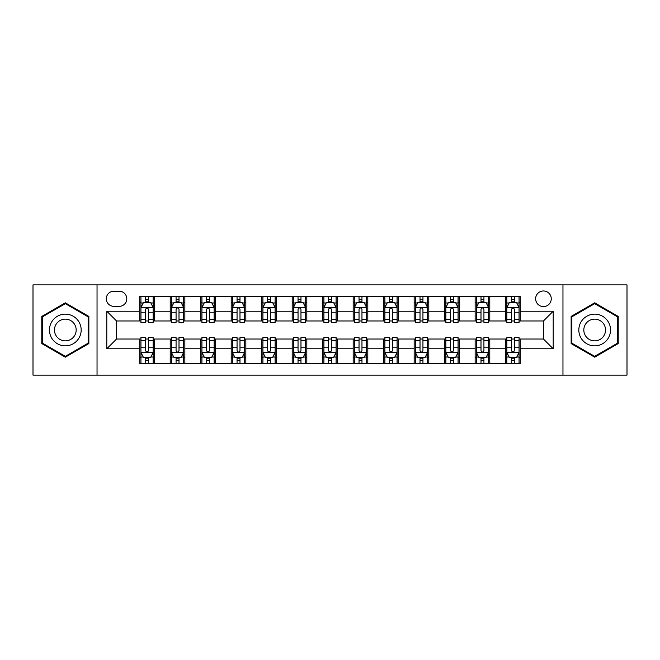 <?xml version="1.0" encoding="UTF-8"?>
<svg xmlns="http://www.w3.org/2000/svg" width="660" height="660" viewBox="0 0 660 660"><rect width="100%" height="100%" fill="white"/><g stroke="black" fill="none" stroke-linecap="round" stroke-linejoin="round"><path stroke-width="0.99" d="M543.452 290.969A7.804 7.804 0 0 0 535.639 298.774A7.804 7.804 0 0 0 543.452 306.578A7.804 7.804 0 0 0 551.257 298.774A7.804 7.804 0 0 0 543.452 290.969M562.963 375.127L627 375.127L627 284.873L562.963 284.873L562.963 375.127L97.037 375.127L97.037 284.873L33 284.873L33 375.127L97.037 375.127M113.867 306.339L119.237 306.339A7.565 7.565 0 0 0 126.794 298.774A7.565 7.565 0 0 0 119.237 291.217L113.867 291.217A7.565 7.565 0 0 0 106.301 298.774A7.565 7.565 0 0 0 113.867 306.339M562.963 284.873L97.037 284.873M139.722 348.785L106.796 348.785L106.796 311.215L139.722 311.215L139.722 320.974L116.548 320.974L116.548 339.025L139.722 339.025L139.722 363.545L520.278 363.545L520.278 339.025L543.452 339.025L543.452 320.974L520.278 320.974L520.278 311.215L553.204 311.215L553.204 348.785L520.278 348.785M520.278 311.215L520.278 296.455L139.722 296.455L139.722 311.215M505.642 296.455L505.642 320.974L506.855 320.974M511.492 320.974L514.42 320.974M519.057 320.974L520.278 320.974M505.642 320.974L488.565 320.974M475.142 296.455L475.142 320.974L476.363 320.974M481 320.974L483.928 320.974M475.142 320.974L458.073 320.974M444.65 296.455L444.65 320.974L445.871 320.974M450.508 320.974L453.436 320.974M444.65 320.974L427.581 320.974M414.158 296.455L414.158 320.974L415.379 320.974M420.016 320.974L422.944 320.974M414.158 320.974L397.081 320.974M383.666 296.455L383.666 320.974L384.887 320.974M389.524 320.974L392.452 320.974M383.666 320.974L366.589 320.974M353.174 296.455L353.174 320.974L354.395 320.974M359.032 320.974L361.96 320.974M353.174 320.974L336.097 320.974M322.682 296.455L322.682 320.974L323.903 320.974M328.54 320.974L331.46 320.974M322.682 320.974L305.605 320.974M292.19 296.455L292.19 320.974L293.411 320.974M298.039 320.974L300.968 320.974M292.19 320.974L275.113 320.974M261.698 296.455L261.698 320.974L262.919 320.974M267.548 320.974L270.476 320.974M261.698 320.974L244.621 320.974M231.206 296.455L231.206 320.974L232.419 320.974M237.055 320.974L239.984 320.974M231.206 320.974L214.129 320.974M200.714 296.455L200.714 320.974L201.927 320.974M206.563 320.974L209.492 320.974M200.714 320.974L183.637 320.974M170.214 296.455L170.214 320.974L171.435 320.974M176.071 320.974L179 320.974M170.214 320.974L153.145 320.974M139.722 320.974L140.943 320.974M145.579 320.974L148.508 320.974M139.722 339.025L140.943 339.025M145.579 339.025L148.508 339.025M153.145 339.025L154.357 339.025L154.357 363.545M171.435 339.025L154.357 339.025M176.071 339.025L179 339.025M183.637 339.025L184.858 339.025L184.858 363.545M201.927 339.025L184.858 339.025M206.563 339.025L209.492 339.025M214.129 339.025L215.35 339.025L215.35 363.545M232.419 339.025L215.35 339.025M237.055 339.025L239.984 339.025M244.621 339.025L245.842 339.025L245.842 363.545M262.919 339.025L245.842 339.025M267.548 339.025L270.476 339.025M275.113 339.025L276.334 339.025L276.334 363.545M293.411 339.025L276.334 339.025M298.039 339.025L300.968 339.025M305.605 339.025L306.826 339.025L306.826 363.545M323.903 339.025L306.826 339.025M328.54 339.025L331.46 339.025M336.097 339.025L337.318 339.025L337.318 363.545M354.395 339.025L337.318 339.025M359.032 339.025L361.96 339.025M366.589 339.025L367.81 339.025L367.81 363.545M384.887 339.025L367.81 339.025M389.524 339.025L392.452 339.025M397.081 339.025L398.302 339.025L398.302 363.545M415.379 339.025L398.302 339.025M420.016 339.025L422.944 339.025M427.581 339.025L428.794 339.025L428.794 363.545M445.871 339.025L428.794 339.025M450.508 339.025L453.436 339.025M458.073 339.025L459.286 339.025L459.286 363.545M476.363 339.025L459.286 339.025M481 339.025L483.928 339.025M488.565 339.025L489.786 339.025L489.786 363.545M506.855 339.025L489.786 339.025M511.492 339.025L514.42 339.025M519.057 339.025L520.278 339.025M154.357 296.455L154.357 320.974M139.722 302.56L140.943 302.56M145.579 302.56L148.508 302.56M153.145 302.56L154.357 302.56M139.722 357.439L140.943 357.439M145.579 357.439L148.508 357.439M153.145 357.439L154.357 357.439M170.214 339.025L170.214 363.545M184.858 296.455L184.858 320.974M170.214 302.56L171.435 302.56M176.071 302.56L179 302.56M183.637 302.56L184.858 302.56M170.214 357.439L171.435 357.439M176.071 357.439L179 357.439M183.637 357.439L184.858 357.439M200.714 339.025L200.714 363.545M200.714 357.439L201.927 357.439M206.563 357.439L209.492 357.439M214.129 357.439L215.35 357.439M215.35 296.455L215.35 320.974M200.714 302.56L201.927 302.56M206.563 302.56L209.492 302.56M214.129 302.56L215.35 302.56M231.206 339.025L231.206 363.545M231.206 357.439L232.419 357.439M237.055 357.439L239.984 357.439M244.621 357.439L245.842 357.439M245.842 296.455L245.842 320.974M231.206 302.56L232.419 302.56M237.055 302.56L239.984 302.56M244.621 302.56L245.842 302.56M261.698 339.025L261.698 363.545M261.698 357.439L262.919 357.439M267.548 357.439L270.476 357.439M275.113 357.439L276.334 357.439M276.334 296.455L276.334 320.974M261.698 302.56L262.919 302.56M267.548 302.56L270.476 302.56M275.113 302.56L276.334 302.56M292.19 339.025L292.19 363.545M292.19 357.439L293.411 357.439M298.039 357.439L300.968 357.439M305.605 357.439L306.826 357.439M306.826 296.455L306.826 320.974M292.19 302.56L293.411 302.56M298.039 302.56L300.968 302.56M305.605 302.56L306.826 302.56M322.682 339.025L322.682 363.545M322.682 357.439L323.903 357.439M328.54 357.439L331.46 357.439M336.097 357.439L337.318 357.439M337.318 296.455L337.318 320.974M322.682 302.56L323.903 302.56M328.54 302.56L331.46 302.56M336.097 302.56L337.318 302.56M353.174 339.025L353.174 363.545M353.174 357.439L354.395 357.439M359.032 357.439L361.96 357.439M366.589 357.439L367.81 357.439M367.81 296.455L367.81 320.974M353.174 302.56L354.395 302.56M359.032 302.56L361.96 302.56M366.589 302.56L367.81 302.56M383.666 339.025L383.666 363.545M383.666 357.439L384.887 357.439M389.524 357.439L392.452 357.439M397.081 357.439L398.302 357.439M398.302 296.455L398.302 320.974M383.666 302.56L384.887 302.56M389.524 302.56L392.452 302.56M397.081 302.56L398.302 302.56M414.158 339.025L414.158 363.545M414.158 357.439L415.379 357.439M420.016 357.439L422.944 357.439M427.581 357.439L428.794 357.439M428.794 296.455L428.794 320.974M414.158 302.56L415.379 302.56M420.016 302.56L422.944 302.56M427.581 302.56L428.794 302.56M444.65 339.025L444.65 363.545M444.65 357.439L445.871 357.439M450.508 357.439L453.436 357.439M458.073 357.439L459.286 357.439M459.286 296.455L459.286 320.974M444.65 302.56L445.871 302.56M450.508 302.56L453.436 302.56M458.073 302.56L459.286 302.56M475.142 339.025L475.142 363.545M475.142 357.439L476.363 357.439M481 357.439L483.928 357.439M488.565 357.439L489.786 357.439M489.786 296.455L489.786 320.974M475.142 302.56L476.363 302.56M481 302.56L483.928 302.56M488.565 302.56L489.786 302.56M505.642 339.025L505.642 363.545M505.642 357.439L506.855 357.439M511.492 357.439L514.42 357.439M519.057 357.439L520.278 357.439M505.642 302.56L506.855 302.56M511.492 302.56L514.42 302.56M519.057 302.56L520.278 302.56M116.548 320.974L106.796 311.215M116.548 339.025L106.796 348.785M553.204 311.215L543.452 320.974M553.204 348.785L543.452 339.025M65.323 357.184L88.861 343.588L88.861 316.412L65.323 302.816L41.778 316.412L41.778 343.588L65.323 357.184M618.222 316.412L594.677 302.816L571.139 316.412L571.139 343.588L594.677 357.184L618.222 343.588L618.222 316.412M148.508 299.632L145.579 299.632M153.145 319.382L148.508 319.382L148.508 322.435L153.145 322.435L153.145 307.56L150.703 302.676L143.385 302.676L140.943 307.56L140.943 322.435L145.579 322.435L145.579 319.382L140.943 319.382M140.943 307.56L140.943 296.455M153.145 307.56L153.145 296.455M145.579 302.676L145.579 296.455M148.508 296.455L148.508 302.676M148.508 319.382L148.508 309.383C147.535 307.51 146.553 307.51 145.579 309.383L145.579 319.382M145.579 360.368L148.508 360.368M140.943 340.618L145.579 340.618L145.579 337.565L140.943 337.565L140.943 352.44L143.385 357.324L150.703 357.324L153.145 352.44L153.145 337.565L148.508 337.565L148.508 340.618L153.145 340.618M153.145 352.44L153.145 363.545M140.943 352.44L140.943 363.545M148.508 357.324L148.508 363.545M145.579 363.545L145.579 357.324M145.579 340.618L145.579 350.617C146.553 352.489 147.526 352.489 148.508 350.617L148.508 340.618M179 299.632L176.071 299.632M183.637 319.382L179 319.382L179 322.435L183.637 322.435L183.637 307.56L181.195 302.676L173.877 302.676L171.435 307.56L171.435 322.435L176.071 322.435L176.071 319.382L171.435 319.382M171.435 307.56L171.435 296.455M183.637 307.56L183.637 296.455M176.071 302.676L176.071 296.455M179 296.455L179 302.676M179 319.382L179 309.383C178.027 307.51 177.053 307.51 176.071 309.383L176.071 319.382M209.492 299.632L206.563 299.632M214.129 319.382L209.492 319.382L209.492 322.435L214.129 322.435L214.129 307.56L211.687 302.676L204.369 302.676L201.927 307.56L201.927 322.435L206.563 322.435L206.563 319.382L201.927 319.382M201.927 307.56L201.927 296.455M214.129 307.56L214.129 296.455M206.563 302.676L206.563 296.455M209.492 296.455L209.492 302.676M209.492 319.382L209.492 309.383C208.519 307.51 207.545 307.51 206.563 309.383L206.563 319.382M239.984 299.632L237.055 299.632M244.621 319.382L239.984 319.382L239.984 322.435L244.621 322.435L244.621 307.56L242.179 302.676L234.861 302.676L232.419 307.56L232.419 322.435L237.055 322.435L237.055 319.382L232.419 319.382M232.419 307.56L232.419 296.455M244.621 307.56L244.621 296.455M237.055 302.676L237.055 296.455M239.984 296.455L239.984 302.676M239.984 319.382L239.984 309.383C239.011 307.51 238.037 307.51 237.055 309.383L237.055 319.382M176.071 360.368L179 360.368M171.435 340.618L176.071 340.618L176.071 337.565L171.435 337.565L171.435 352.44L173.877 357.324L181.195 357.324L183.637 352.44L183.637 337.565L179 337.565L179 340.618L183.637 340.618M183.637 352.44L183.637 363.545M171.435 352.44L171.435 363.545M179 357.324L179 363.545M176.071 363.545L176.071 357.324M176.071 340.618L176.071 350.617C177.045 352.489 178.018 352.489 179 350.617L179 340.618M206.563 360.368L209.492 360.368M201.927 340.618L206.563 340.618L206.563 337.565L201.927 337.565L201.927 352.44L204.369 357.324L211.687 357.324L214.129 352.44L214.129 337.565L209.492 337.565L209.492 340.618L214.129 340.618M214.129 352.44L214.129 363.545M201.927 352.44L201.927 363.545M209.492 357.324L209.492 363.545M206.563 363.545L206.563 357.324M206.563 340.618L206.563 350.617C207.537 352.489 208.519 352.489 209.492 350.617L209.492 340.618M237.055 360.368L239.984 360.368M232.419 340.618L237.055 340.618L237.055 337.565L232.419 337.565L232.419 352.44L234.861 357.324L242.179 357.324L244.621 352.44L244.621 337.565L239.984 337.565L239.984 340.618L244.621 340.618M244.621 352.44L244.621 363.545M232.419 352.44L232.419 363.545M239.984 357.324L239.984 363.545M237.055 363.545L237.055 357.324M237.055 340.618L237.055 350.617C238.029 352.489 239.011 352.489 239.984 350.617L239.984 340.618M270.476 299.632L267.548 299.632M275.113 319.382L270.476 319.382L270.476 322.435L275.113 322.435L275.113 307.56L272.671 302.676L265.353 302.676L262.919 307.56L262.919 322.435L267.548 322.435L267.548 319.382L262.919 319.382M262.919 307.56L262.919 296.455M275.113 307.56L275.113 296.455M267.548 302.676L267.548 296.455M270.476 296.455L270.476 302.676M270.476 319.382L270.476 309.383C269.503 307.51 268.529 307.51 267.548 309.383L267.548 319.382M267.548 360.368L270.476 360.368M262.919 340.618L267.548 340.618L267.548 337.565L262.919 337.565L262.919 352.44L265.353 357.324L272.671 357.324L275.113 352.44L275.113 337.565L270.476 337.565L270.476 340.618L275.113 340.618M275.113 352.44L275.113 363.545M262.919 352.44L262.919 363.545M270.476 357.324L270.476 363.545M267.548 363.545L267.548 357.324M267.548 340.618L267.548 350.617C268.529 352.489 269.503 352.489 270.476 350.617L270.476 340.618M79.051 322.072A15.856 15.856 0 0 0 57.395 316.272A15.856 15.856 0 0 0 51.587 337.928A15.856 15.856 0 0 0 73.252 343.728A15.856 15.856 0 0 0 79.051 322.072M74.72 324.572A10.857 10.857 0 0 0 59.895 320.595A10.857 10.857 0 0 0 55.918 335.428A10.857 10.857 0 0 0 70.752 339.405A10.857 10.857 0 0 0 74.72 324.572M65.323 356.334L42.512 343.167L42.512 316.833L65.323 303.666L88.135 316.833L88.135 343.167L65.323 356.334M594.677 345.856A15.856 15.856 0 0 0 610.533 330A15.856 15.856 0 0 0 594.677 314.143A15.856 15.856 0 0 0 578.82 330A15.856 15.856 0 0 0 594.677 345.856M594.677 340.857A10.857 10.857 0 0 0 605.534 330A10.857 10.857 0 0 0 594.677 319.143A10.857 10.857 0 0 0 583.819 330A10.857 10.857 0 0 0 594.677 340.857M571.865 316.833L594.677 303.666L617.488 316.833L617.488 343.167L594.677 356.334L571.865 343.167L571.865 316.833M300.968 299.632L298.039 299.632M305.605 319.382L300.968 319.382L300.968 322.435L305.605 322.435L305.605 307.56L303.163 302.676L295.845 302.676L293.411 307.56L293.411 322.435L298.039 322.435L298.039 319.382L293.411 319.382M293.411 307.56L293.411 296.455M305.605 307.56L305.605 296.455M298.039 302.676L298.039 296.455M300.968 296.455L300.968 302.676M300.968 319.382L300.968 309.383C299.995 307.51 299.021 307.51 298.039 309.383L298.039 319.382M331.46 299.632L328.54 299.632M336.097 319.382L331.46 319.382L331.46 322.435L336.097 322.435L336.097 307.56L333.663 302.676L326.337 302.676L323.903 307.56L323.903 322.435L328.54 322.435L328.54 319.382L323.903 319.382M323.903 307.56L323.903 296.455M336.097 307.56L336.097 296.455M328.54 302.676L328.54 296.455M331.46 296.455L331.46 302.676M331.46 319.382L331.46 309.383C330.487 307.51 329.513 307.51 328.54 309.383L328.54 319.382M361.96 299.632L359.032 299.632M366.589 319.382L361.96 319.382L361.96 322.435L366.589 322.435L366.589 307.56L364.155 302.676L356.837 302.676L354.395 307.56L354.395 322.435L359.032 322.435L359.032 319.382L354.395 319.382M354.395 307.56L354.395 296.455M366.589 307.56L366.589 296.455M359.032 302.676L359.032 296.455M361.96 296.455L361.96 302.676M361.96 319.382L361.96 309.383C360.979 307.51 360.005 307.51 359.032 309.383L359.032 319.382M392.452 299.632L389.524 299.632M397.081 319.382L392.452 319.382L392.452 322.435L397.081 322.435L397.081 307.56L394.647 302.676L387.329 302.676L384.887 307.56L384.887 322.435L389.524 322.435L389.524 319.382L384.887 319.382M384.887 307.56L384.887 296.455M397.081 307.56L397.081 296.455M389.524 302.676L389.524 296.455M392.452 296.455L392.452 302.676M392.452 319.382L392.452 309.383C391.471 307.51 390.497 307.51 389.524 309.383L389.524 319.382M422.944 299.632L420.016 299.632M427.581 319.382L422.944 319.382L422.944 322.435L427.581 322.435L427.581 307.56L425.139 302.676L417.821 302.676L415.379 307.56L415.379 322.435L420.016 322.435L420.016 319.382L415.379 319.382M415.379 307.56L415.379 296.455M427.581 307.56L427.581 296.455M420.016 302.676L420.016 296.455M422.944 296.455L422.944 302.676M422.944 319.382L422.944 309.383C421.971 307.51 420.989 307.51 420.016 309.383L420.016 319.382M298.039 360.368L300.968 360.368M293.411 340.618L298.039 340.618L298.039 337.565L293.411 337.565L293.411 352.44L295.845 357.324L303.163 357.324L305.605 352.44L305.605 337.565L300.968 337.565L300.968 340.618L305.605 340.618M305.605 352.44L305.605 363.545M293.411 352.44L293.411 363.545M300.968 357.324L300.968 363.545M298.039 363.545L298.039 357.324M298.039 340.618L298.039 350.617C299.021 352.489 299.995 352.489 300.968 350.617L300.968 340.618M328.54 360.368L331.46 360.368M323.903 340.618L328.54 340.618L328.54 337.565L323.903 337.565L323.903 352.44L326.337 357.324L333.663 357.324L336.097 352.44L336.097 337.565L331.46 337.565L331.46 340.618L336.097 340.618M336.097 352.44L336.097 363.545M323.903 352.44L323.903 363.545M331.46 357.324L331.46 363.545M328.54 363.545L328.54 357.324M328.54 340.618L328.54 350.617C329.513 352.489 330.487 352.489 331.46 350.617L331.46 340.618M359.032 360.368L361.96 360.368M354.395 340.618L359.032 340.618L359.032 337.565L354.395 337.565L354.395 352.44L356.837 357.324L364.155 357.324L366.589 352.44L366.589 337.565L361.96 337.565L361.96 340.618L366.589 340.618M366.589 352.44L366.589 363.545M354.395 352.44L354.395 363.545M361.96 357.324L361.96 363.545M359.032 363.545L359.032 357.324M359.032 340.618L359.032 350.617C360.005 352.489 360.979 352.489 361.96 350.617L361.96 340.618M389.524 360.368L392.452 360.368M384.887 340.618L389.524 340.618L389.524 337.565L384.887 337.565L384.887 352.44L387.329 357.324L394.647 357.324L397.081 352.44L397.081 337.565L392.452 337.565L392.452 340.618L397.081 340.618M397.081 352.44L397.081 363.545M384.887 352.44L384.887 363.545M392.452 357.324L392.452 363.545M389.524 363.545L389.524 357.324M389.524 340.618L389.524 350.617C390.497 352.489 391.471 352.489 392.452 350.617L392.452 340.618M420.016 360.368L422.944 360.368M415.379 340.618L420.016 340.618L420.016 337.565L415.379 337.565L415.379 352.44L417.821 357.324L425.139 357.324L427.581 352.44L427.581 337.565L422.944 337.565L422.944 340.618L427.581 340.618M427.581 352.44L427.581 363.545M415.379 352.44L415.379 363.545M422.944 357.324L422.944 363.545M420.016 363.545L420.016 357.324M420.016 340.618L420.016 350.617C420.989 352.489 421.963 352.489 422.944 350.617L422.944 340.618M453.436 299.632L450.508 299.632M458.073 319.382L453.436 319.382L453.436 322.435L458.073 322.435L458.073 307.56L455.631 302.676L448.313 302.676L445.871 307.56L445.871 322.435L450.508 322.435L450.508 319.382L445.871 319.382M445.871 307.56L445.871 296.455M458.073 307.56L458.073 296.455M450.508 302.676L450.508 296.455M453.436 296.455L453.436 302.676M453.436 319.382L453.436 309.383C452.463 307.51 451.481 307.51 450.508 309.383L450.508 319.382M450.508 360.368L453.436 360.368M445.871 340.618L450.508 340.618L450.508 337.565L445.871 337.565L445.871 352.44L448.313 357.324L455.631 357.324L458.073 352.44L458.073 337.565L453.436 337.565L453.436 340.618L458.073 340.618M458.073 352.44L458.073 363.545M445.871 352.44L445.871 363.545M453.436 357.324L453.436 363.545M450.508 363.545L450.508 357.324M450.508 340.618L450.508 350.617C451.481 352.489 452.455 352.489 453.436 350.617L453.436 340.618M483.928 299.632L481 299.632M488.565 319.382L483.928 319.382L483.928 322.435L488.565 322.435L488.565 307.56L486.123 302.676L478.805 302.676L476.363 307.56L476.363 322.435L481 322.435L481 319.382L476.363 319.382M476.363 307.56L476.363 296.455M488.565 307.56L488.565 296.455M481 302.676L481 296.455M483.928 296.455L483.928 302.676M483.928 319.382L483.928 309.383C482.955 307.51 481.981 307.51 481 309.383L481 319.382M481 360.368L483.928 360.368M476.363 340.618L481 340.618L481 337.565L476.363 337.565L476.363 352.44L478.805 357.324L486.123 357.324L488.565 352.44L488.565 337.565L483.928 337.565L483.928 340.618L488.565 340.618M488.565 352.44L488.565 363.545M476.363 352.44L476.363 363.545M483.928 357.324L483.928 363.545M481 363.545L481 357.324M481 340.618L481 350.617C481.973 352.489 482.947 352.489 483.928 350.617L483.928 340.618M514.42 299.632L511.492 299.632M519.057 319.382L514.42 319.382L514.42 322.435L519.057 322.435L519.057 307.56L516.615 302.676L509.297 302.676L506.855 307.56L506.855 322.435L511.492 322.435L511.492 319.382L506.855 319.382M506.855 307.56L506.855 296.455M519.057 307.56L519.057 296.455M511.492 302.676L511.492 296.455M514.42 296.455L514.42 302.676M514.42 319.382L514.42 309.383C513.447 307.51 512.473 307.51 511.492 309.383L511.492 319.382M511.492 360.368L514.42 360.368M506.855 340.618L511.492 340.618L511.492 337.565L506.855 337.565L506.855 352.44L509.297 357.324L516.615 357.324L519.057 352.44L519.057 337.565L514.42 337.565L514.42 340.618L519.057 340.618M519.057 352.44L519.057 363.545M506.855 352.44L506.855 363.545M514.42 357.324L514.42 363.545M511.492 363.545L511.492 357.324M511.492 340.618L511.492 350.617C512.465 352.489 513.447 352.489 514.42 350.617L514.42 340.618M170.214 348.785L154.357 348.785M170.214 311.215L154.357 311.215M200.714 311.215L184.858 311.215M200.714 348.785L184.858 348.785M231.206 311.215L215.35 311.215M231.206 348.785L215.35 348.785M261.698 311.215L245.842 311.215M261.698 348.785L245.842 348.785M292.19 311.215L276.334 311.215M292.19 348.785L276.334 348.785M322.682 311.215L306.826 311.215M322.682 348.785L306.826 348.785M353.174 311.215L337.318 311.215M353.174 348.785L337.318 348.785M383.666 311.215L367.81 311.215M383.666 348.785L367.81 348.785M414.158 311.215L398.302 311.215M414.158 348.785L398.302 348.785M444.65 311.215L428.794 311.215M444.65 348.785L428.794 348.785M475.142 311.215L459.286 311.215M475.142 348.785L459.286 348.785M505.642 311.215L489.786 311.215M505.642 348.785L489.786 348.785M153.079 307.436L141.009 307.436M140.943 302.973L143.237 302.973M150.851 302.973L153.145 302.973M145.579 312.84L140.943 312.84M153.145 312.84L148.508 312.84M148.508 301.183L145.579 301.183M141.009 352.564L153.079 352.564M153.145 357.027L150.851 357.027M143.237 357.027L140.943 357.027M148.508 347.16L153.145 347.16M140.943 347.16L145.579 347.16M145.579 358.817L148.508 358.817M183.571 307.436L171.501 307.436M171.435 302.973L173.728 302.973M181.343 302.973L183.637 302.973M176.071 312.84L171.435 312.84M183.637 312.84L179 312.84M179 301.183L176.071 301.183M214.063 307.436L201.993 307.436M201.927 302.973L204.22 302.973M211.835 302.973L214.129 302.973M206.563 312.84L201.927 312.84M214.129 312.84L209.492 312.84M209.492 301.183L206.563 301.183M244.563 307.436L232.485 307.436M232.419 302.973L234.712 302.973M242.327 302.973L244.621 302.973M237.055 312.84L232.419 312.84M244.621 312.84L239.984 312.84M239.984 301.183L237.055 301.183M171.501 352.564L183.571 352.564M183.637 357.027L181.343 357.027M173.728 357.027L171.435 357.027M179 347.16L183.637 347.16M171.435 347.16L176.071 347.16M176.071 358.817L179 358.817M201.993 352.564L214.063 352.564M214.129 357.027L211.835 357.027M204.22 357.027L201.927 357.027M209.492 347.16L214.129 347.16M201.927 347.16L206.563 347.16M206.563 358.817L209.492 358.817M232.485 352.564L244.563 352.564M244.621 357.027L242.327 357.027M234.712 357.027L232.419 357.027M239.984 347.16L244.621 347.16M232.419 347.16L237.055 347.16M237.055 358.817L239.984 358.817M275.055 307.436L262.977 307.436M262.919 302.973L265.213 302.973M272.819 302.973L275.113 302.973M267.548 312.84L262.919 312.84M275.113 312.84L270.476 312.84M270.476 301.183L267.548 301.183M262.977 352.564L275.055 352.564M275.113 357.027L272.819 357.027M265.213 357.027L262.919 357.027M270.476 347.16L275.113 347.16M262.919 347.16L267.548 347.16M267.548 358.817L270.476 358.817M305.547 307.436L293.469 307.436M293.411 302.973L295.705 302.973M303.311 302.973L305.605 302.973M298.039 312.84L293.411 312.84M305.605 312.84L300.968 312.84M300.968 301.183L298.039 301.183M336.039 307.436L323.961 307.436M323.903 302.973L326.197 302.973M333.803 302.973L336.097 302.973M328.54 312.84L323.903 312.84M336.097 312.84L331.46 312.84M331.46 301.183L328.54 301.183M366.531 307.436L354.453 307.436M354.395 302.973L356.689 302.973M364.295 302.973L366.589 302.973M359.032 312.84L354.395 312.84M366.589 312.84L361.96 312.84M361.96 301.183L359.032 301.183M397.023 307.436L384.945 307.436M384.887 302.973L387.181 302.973M394.787 302.973L397.081 302.973M389.524 312.84L384.887 312.84M397.081 312.84L392.452 312.84M392.452 301.183L389.524 301.183M427.515 307.436L415.437 307.436M415.379 302.973L417.673 302.973M425.287 302.973L427.581 302.973M420.016 312.84L415.379 312.84M427.581 312.84L422.944 312.84M422.944 301.183L420.016 301.183M293.469 352.564L305.547 352.564M305.605 357.027L303.311 357.027M295.705 357.027L293.411 357.027M300.968 347.16L305.605 347.16M293.411 347.16L298.039 347.16M298.039 358.817L300.968 358.817M323.961 352.564L336.039 352.564M336.097 357.027L333.803 357.027M326.197 357.027L323.903 357.027M331.46 347.16L336.097 347.16M323.903 347.16L328.54 347.16M328.54 358.817L331.46 358.817M354.453 352.564L366.531 352.564M366.589 357.027L364.295 357.027M356.689 357.027L354.395 357.027M361.96 347.16L366.589 347.16M354.395 347.16L359.032 347.16M359.032 358.817L361.96 358.817M384.945 352.564L397.023 352.564M397.081 357.027L394.787 357.027M387.181 357.027L384.887 357.027M392.452 347.16L397.081 347.16M384.887 347.16L389.524 347.16M389.524 358.817L392.452 358.817M415.437 352.564L427.515 352.564M427.581 357.027L425.287 357.027M417.673 357.027L415.379 357.027M422.944 347.16L427.581 347.16M415.379 347.16L420.016 347.16M420.016 358.817L422.944 358.817M458.007 307.436L445.937 307.436M445.871 302.973L448.165 302.973M455.779 302.973L458.073 302.973M450.508 312.84L445.871 312.84M458.073 312.84L453.436 312.84M453.436 301.183L450.508 301.183M445.937 352.564L458.007 352.564M458.073 357.027L455.779 357.027M448.165 357.027L445.871 357.027M453.436 347.16L458.073 347.16M445.871 347.16L450.508 347.16M450.508 358.817L453.436 358.817M488.499 307.436L476.429 307.436M476.363 302.973L478.657 302.973M486.271 302.973L488.565 302.973M481 312.84L476.363 312.84M488.565 312.84L483.928 312.84M483.928 301.183L481 301.183M476.429 352.564L488.499 352.564M488.565 357.027L486.271 357.027M478.657 357.027L476.363 357.027M483.928 347.16L488.565 347.16M476.363 347.16L481 347.16M481 358.817L483.928 358.817M518.991 307.436L506.921 307.436M506.855 302.973L509.149 302.973M516.764 302.973L519.057 302.973M511.492 312.84L506.855 312.84M519.057 312.84L514.42 312.84M514.42 301.183L511.492 301.183M506.921 352.564L518.991 352.564M519.057 357.027L516.764 357.027M509.149 357.027L506.855 357.027M514.42 347.16L519.057 347.16M506.855 347.16L511.492 347.16M511.492 358.817L514.42 358.817"/></g></svg>
